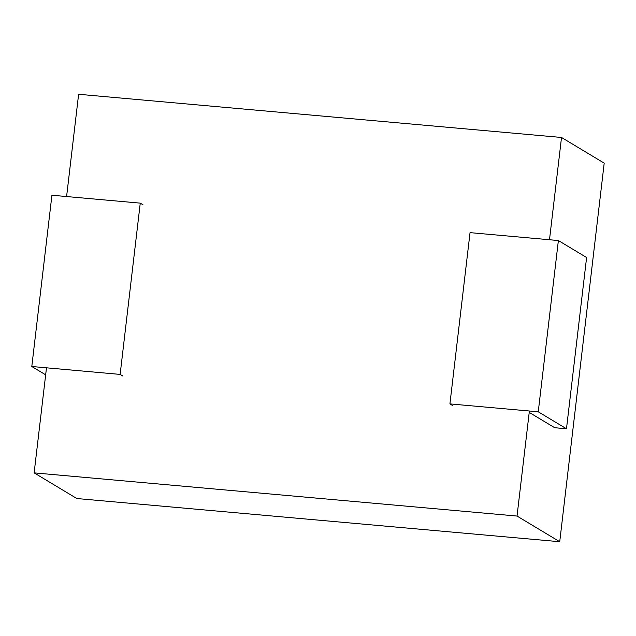 <?xml version="1.0" encoding="UTF-8"?>
<svg xmlns="http://www.w3.org/2000/svg" width="636" height="636" viewBox="0 0 636 636"><rect width="100%" height="100%" fill="white"/><g stroke="black" fill="none" stroke-linecap="round" stroke-linejoin="round"><path stroke-width="0.95" d="M66.597 196.548L78.618 94.279L561.516 137.471L604.2 163.134L559.728 541.721L76.829 498.529L34.137 472.866L46.484 367.815M566.485 428.775L538.255 411.802L558.376 240.543L586.599 257.508L566.485 428.775L554.703 427.726L529.232 412.406M561.516 137.471L549.496 239.748M529.383 411.015L517.036 516.058L34.137 472.866M559.728 541.721L517.036 516.058M452.673 405.561L449.922 403.9L538.255 411.802M45.657 374.835L31.8 366.503L120.132 374.405L122.891 376.059M143.005 204.792L140.254 203.138L51.921 195.236L31.8 366.503M558.376 240.543L470.036 232.641L449.922 403.9M140.254 203.138L120.132 374.405"/></g></svg>
